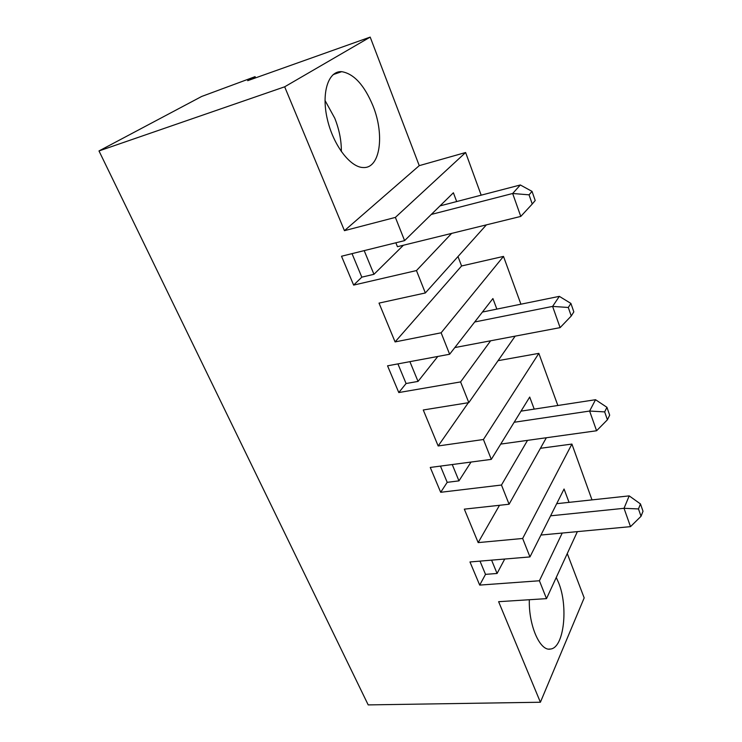 <?xml version="1.0" encoding="UTF-8"?>
<svg xmlns="http://www.w3.org/2000/svg" width="742" height="742" viewBox="0 0 742 742"><rect width="100%" height="100%" fill="white"/><g stroke="black" fill="none" stroke-linecap="round" stroke-linejoin="round"><path stroke-width="1.11" d="M255.09 76.658L247.67 80.683L370.193 37.1L284.668 86.805L98.992 150.941L201.676 96.46L255.09 76.658L255.6 77.864M98.992 150.941L368.199 704.9L540.399 702.238L498.615 601.688L546.502 598.636L539.415 580.763L479.694 585.095L485.509 574.364L480 561.119M540.426 448.298L571.906 444.068L522.656 538.469L529.964 556.917L469.974 561.963L479.694 585.095M522.656 538.469L478.173 542.606L464.325 509.151L509.086 504.235L501.471 485.027L440.692 492.289L447.203 482.337L440.451 466.106M498.067 360.668L538.84 353.359L483.432 439.505L491.306 459.372L430.258 467.451L440.692 492.289M483.432 439.505L438.16 445.961L423.265 409.983L468.814 402.628L460.596 381.917L398.788 392.555L406.078 383.521L397.916 363.895M441.128 332.796L395.087 341.914L461.58 265.979L503.493 256.398L441.128 332.796L449.633 354.249L387.556 365.825L398.788 392.555M395.087 341.914L379.023 303.107L425.342 292.96L416.466 270.561L353.637 285.095L361.808 277.156L352.023 253.634M370.193 37.1L419.249 165.651L465.624 152.518L395.384 217.397L404.594 240.621L341.515 256.24L353.637 285.095M395.384 217.397L344.446 230.669L284.668 86.805M344.446 230.669L419.249 165.651M373.031 105.976C384.838 135.025 380.154 168.48 363.422 167.534C350.428 167.673 333.204 145.246 327.278 118.97C321.175 92.694 328.335 70.675 341.7 71.668C353.925 73.718 364.368 85.154 373.031 105.976M404.594 240.621L453.39 192.772L456.673 201.555M361.808 277.156L373.949 274.308L364.192 250.62M403.416 245.24L373.949 274.308M520.773 216.423L512.666 193.495L529.046 194.831L532.246 204.022L520.773 216.423L397.434 246.706L395.866 242.782M451.646 233.396L416.466 270.561M486.4 224.863L425.342 292.96M465.624 152.518L481.178 195.174M406.078 383.521L418.034 381.416L409.899 361.66M449.633 354.249L492.911 298.553L496.852 309.099M490.629 340.791L460.596 381.917M515.161 336.145L468.814 402.628M503.493 256.398L520.912 304.192M457.99 256.537L461.58 265.979M538.84 353.359L557.845 405.494M571.906 444.068L591.995 499.885M567.268 553.56L584.177 597.885L540.399 702.238M491.306 459.372L529.705 397.053L534.212 409.12M341.348 151.628C341.478 140.776 339.279 129.646 334.772 118.228L324.987 100.411M532.246 204.022L535.205 200.525L532.033 191.39L520.337 184.971L440.006 205.896M520.337 184.971L512.666 193.495L431.297 214.438M532.033 191.39L529.046 194.831M569.049 502.362L564.059 489.015L529.964 556.917M478.173 542.606L499.496 505.293M607.41 419.786L609.674 415.177L606.947 407.312L604.665 411.893L607.41 419.786L596.587 430.759L500.72 444.087M596.587 430.759L589.621 411.049L514.178 422.263M604.665 411.893L589.621 411.049L595.529 399.715L521.032 411.142M438.16 445.961L468.341 402.702M571.257 315.99L573.835 311.881L570.904 303.422L568.289 307.476L571.257 315.99L560.108 327.63L454.818 347.571M560.108 327.63L552.604 306.409L474.704 321.982M437.808 356.448L418.034 381.416M570.904 303.422L559.338 296.355L482.421 312.048M559.338 296.355L552.604 306.409L568.289 307.476M606.947 407.312L595.529 399.715M471.022 462.062L458.964 480.872L452.249 464.548M447.203 482.337L458.964 480.872M527.534 440.358L501.471 485.027M546.344 437.743L509.086 504.235M550.601 515.82L624.022 508.307L638.472 508.938L641.032 516.293L630.505 526.644L624.022 508.307L629.197 495.879L556.695 503.688M504.727 559.041L497.075 573.473L491.594 560.145M556.25 577.471L558.55 582.591C568.511 606.381 564.031 647.794 550.573 649.027C540.111 651.699 528.536 625.469 529.334 599.731M577.369 531.634L546.502 598.636M562.223 533.053L539.415 580.763M485.509 574.364L497.075 573.473M630.505 526.644L540.946 535.047M641.032 516.293L643.008 511.247L640.467 503.929L629.197 495.879M640.467 503.929L638.472 508.938M341.7 71.668L333.149 74.599M550.573 649.027L548.867 649.092"/></g></svg>
